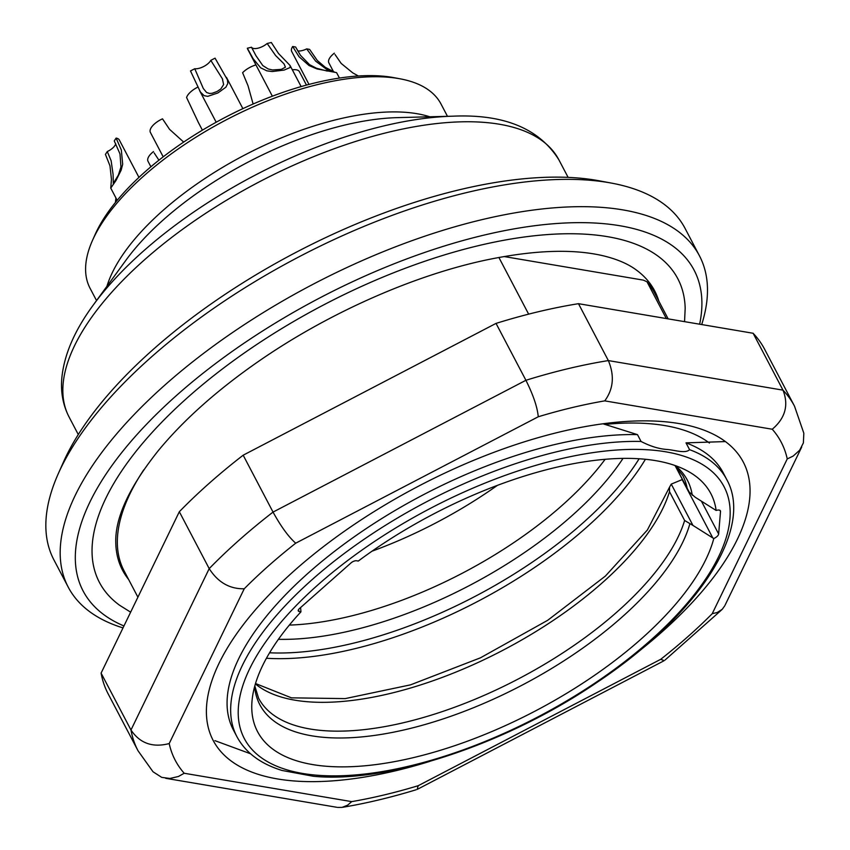 <?xml version="1.0" encoding="UTF-8"?>
<svg xmlns="http://www.w3.org/2000/svg" width="850" height="850" viewBox="0 0 850 850"><rect width="100%" height="100%" fill="white"/><g stroke="black" fill="none" stroke-linecap="round" stroke-linejoin="round"><path stroke-width="1.27" d="M101.097 673.104A370.717 160.533 152.3 0 0 108.184 693.919L138.051 750.805A370.717 160.533 -27.7 0 1 130.974 730.001L101.097 673.104L179.329 511.732L209.206 568.629A370.717 160.533 -27.7 0 1 273.041 512.093L243.174 455.196A370.717 160.533 152.3 0 0 179.329 511.732M578.478 303.684L608.345 360.581L782.988 390.15A370.717 160.533 -27.7 0 1 794.506 406.162L764.628 349.265A370.717 160.533 152.3 0 0 753.121 333.264L578.478 303.684A370.717 160.533 152.3 0 0 496.039 323.393L243.174 455.196M429.654 761.43A299.381 129.646 -27.7 0 1 219.842 750.401A299.381 129.646 -27.7 0 1 281.074 582.909A299.381 129.646 -27.7 0 1 575.089 428.549A299.381 129.646 -27.7 0 1 678.916 423.544A299.381 129.646 -27.7 0 1 637.638 652.247M803.824 433.415L803.378 442.914L799.648 450.224L793.178 456.067L787.249 458.926A342.199 148.187 152.3 0 0 772.257 429.239C785.304 418.136 788.885 405.11 782.988 390.15L753.121 333.264M496.039 323.393L525.916 380.29A370.717 160.533 -27.7 0 1 608.345 360.581C614.646 375.604 613.445 389.034 604.743 400.871A342.199 148.187 152.3 0 0 538.263 416.766C537.391 407.214 533.279 395.059 525.916 380.29L273.041 512.093C280.999 526.554 288.554 536.913 295.726 543.182A342.199 148.187 152.3 0 0 244.237 588.774C229.659 589.071 217.972 582.356 209.206 568.629L130.974 730.001C139.931 743.346 152.671 747.872 169.203 743.559A342.199 148.187 152.3 0 0 184.195 773.256L178.426 776.486L169.883 778.472L161.712 777.367L153.149 771.853M709.442 443.041A283.985 122.974 152.3 0 0 664.87 425.584A283.985 122.974 152.3 0 0 604.786 424.426M724.774 605.763L722.298 609.237L717.368 612.446L712.215 613.711L787.249 458.926M664.211 660.662L660.726 659.303A342.199 148.187 152.3 0 0 712.215 613.711M417.169 789.416L418.179 785.719L660.726 659.303M184.195 773.256L351.709 801.624L347.661 805.152L342.051 807.394L337.588 807.415M130.634 612.17L119.627 605.274A326.634 141.451 -27.7 0 1 322.862 305.32A326.634 141.451 -27.7 0 1 685.174 308.359L684.558 321.651M699.635 324.201A345.047 149.419 152.3 0 0 319.611 298.021A345.047 149.419 152.3 0 0 123.951 625.972M203.309 88.506L194.756 68.733A10.689 4.633 152.3 0 0 210.8 60.371L222.328 78.689L223.635 84.532L220.841 88.953L217.048 91.502L212.192 93.277L209.504 93.457L206.582 92.469L203.309 88.506M210.8 60.371L215.05 58.161L227.471 79.911L227.768 83.544L225.887 87.221L217.855 92.979L207.719 96.348L204.138 95.678L200.441 92.066L190.496 70.954L194.756 68.733M117.172 200.324L110.755 188.105L116.014 180.444L121.157 170.159L122.676 164.231L121.327 149.972L116.11 138.093L114.261 140.919L119.999 153.924L120.955 167.004L118.373 175.068L113.294 183.419L113.093 174.484L111.116 160.692L107.281 151.555A10.689 4.633 152.3 0 0 115.717 143.692M110.766 188.105L111.446 179.297L109.979 165.846L105.432 154.381L107.281 151.555M116.11 138.093A14.971 6.481 -27.7 0 1 119.34 140.027L138.954 177.395M115.929 197.944L115.398 202.491M183.674 142.077L169.543 129.327L162.509 118.83A14.971 6.481 -27.7 0 0 150.397 132.441L163.2 156.836M197.901 87.104A14.971 6.481 -27.7 0 0 186.586 97.516L198.443 122.613M158.929 160.183L154.179 152.947M150.896 166.77L148.006 161.266A14.971 6.481 -27.7 0 1 153.499 151.597M255.946 64.908A14.971 6.481 -27.7 0 0 242.601 72.707L247.998 85.691L253.119 104.019M262.777 65.556L255.946 55.686L251.504 47.239A10.689 4.633 152.3 0 0 267.166 43.488L275.559 55.484L284.059 63.909L285.441 67.182L281.308 69.371L272.457 69.955L268.164 68.967L262.777 65.556M267.166 43.488L271.309 42.5L278.513 53.497L290.031 65.45L290.222 67.479L284.123 70.082L272.191 71.538L266.847 70.837L260.652 67.798L253.087 58.629L247.35 48.227L251.504 47.239M272.361 96.188L247.637 49.098A14.971 6.481 -27.7 0 1 247.35 48.227M327.271 71.081L316.498 68.255L309.559 64.664L300.454 55.303L295.609 47.005L292.666 46.506L299.041 56.727L309.049 65.546L316.986 68.924L336.558 72.622L339.469 78.062M297.681 50.883A10.689 4.633 152.3 0 0 306.691 48.886L315.626 61.126L326.772 69.424L331.224 71.644M306.691 48.886L309.623 49.385L317.305 60.509L325.274 67.309L334.634 72.176M308.986 84.426L291.72 51.521A14.971 6.481 -27.7 0 1 292.666 46.506M358.381 76.001L352.707 72.845L341.179 63.431L335.027 54.528M333.54 71.782L328.854 62.847A14.971 6.481 -27.7 0 1 334.348 53.178M675.272 465.864L689.233 492.097L695.279 497.293L716.136 510.457A255.999 110.861 -27.7 0 0 687.671 471.07A255.999 110.861 -27.7 0 0 358.296 561.053L356.564 560.766A4.282 1.849 -27.7 0 0 351.082 562.859L299.466 608.558A4.282 1.849 -27.7 0 0 298.297 610.991A4.282 1.849 -27.7 0 0 299.221 611.543L300.942 611.841L300.592 607.559M668.153 318.867L654.319 292.517A299.423 129.668 152.3 0 0 646.999 281.786L666.315 318.559M528.647 314.149L498.886 257.465M143.735 469.88A299.423 129.668 152.3 0 0 124.1 570.881L137.913 597.178M725.401 441.575L686.003 442.861A276.611 119.786 -27.7 0 1 723.138 472.664L726.718 479.496A276.611 119.786 -27.7 0 0 689.584 449.682C685.408 453.847 674.783 450.054 667.25 449.491C659.207 449.002 650.473 446.324 641.059 441.469L637.479 434.637L602.99 423.789M686.003 442.861L689.584 449.682M641.059 441.469A276.611 119.786 -27.7 0 0 312.407 579.381A276.611 119.786 -27.7 0 0 236.906 736.653L233.314 729.821A276.611 119.786 -27.7 0 1 346.141 542.608A276.611 119.786 -27.7 0 1 637.479 434.637M214.912 740.648L250.58 753.791M236.906 736.653C245.438 752.537 260.493 763.81 282.051 770.472L313.395 776.273C388.408 783.647 507.694 743.771 598.368 681.477C697.701 614.911 754.364 529.072 726.718 479.496M497.367 485.392A239.541 103.732 -27.7 0 1 371.992 551.204M716.136 510.457A5.706 2.465 -27.7 0 1 720.396 510.818A5.706 2.465 -27.7 0 1 720.513 511.487L718.643 533.981A5.706 2.465 -27.7 0 1 713.798 538.539L712.799 537.933L682.178 479.602L671.256 484.107L692.941 525.406L684.633 520.487L669.503 491.672L669.513 487.199L671.256 484.107M712.799 537.933L692.941 525.406M713.798 538.539A255.999 110.861 -27.7 0 1 459.361 744.09A255.999 110.861 -27.7 0 1 252.142 699.731A255.999 110.861 -27.7 0 1 300.942 611.841M699.433 255.765L685.1 228.448A356.458 154.36 152.3 0 0 611.819 183.164A356.458 154.36 152.3 0 0 297.744 257.476A356.458 154.36 152.3 0 0 58.225 473.811A356.458 154.36 152.3 0 0 53.89 559.842L68.234 587.148A356.458 154.36 -27.7 0 1 312.078 284.782A356.458 154.36 -27.7 0 1 699.433 255.765A356.458 154.36 -27.7 0 1 701.696 324.551M123.016 627.906A356.458 154.36 -27.7 0 1 68.234 587.148M658.846 301.144A300.507 130.135 152.3 0 0 636.076 269.822C627.969 263.84 617.132 259.197 603.564 255.871C573.41 248.721 534.778 249.996 487.645 259.696C413.908 275.081 327.622 313.331 258.262 361.558C217.143 390.129 183.919 419.719 158.578 450.309C129.168 487.114 114.909 518.001 115.781 542.98A300.507 130.135 152.3 0 0 128.637 579.509M504.061 256.541L643.333 280.128L646.999 281.786M58.225 473.811L63.41 462.156A345.047 149.419 -27.7 0 1 295.258 252.748A345.047 149.419 -27.7 0 1 599.282 180.816L611.819 183.164M447.472 116.323L441.022 104.029A198.188 85.829 152.3 0 0 400.276 78.848A198.188 85.829 152.3 0 0 225.654 120.158A198.188 85.829 152.3 0 0 92.48 240.444A198.188 85.829 152.3 0 0 90.068 288.277L96.528 300.571M92.48 240.444L95.073 234.621A192.482 83.353 -27.7 0 1 224.411 117.799A192.482 83.353 -27.7 0 1 394.007 77.669L400.276 78.848M292.336 69.828A14.971 6.481 -27.7 0 1 299.455 71.729L306.467 85.096M351.709 801.624A342.199 148.187 152.3 0 0 418.179 785.719M772.257 429.239L604.743 400.871M538.263 416.766L295.726 543.182M244.237 588.774L169.203 743.559M623.018 458.394A246.67 106.813 -27.7 0 1 278.418 639.317M269.567 652.789A259.494 112.37 152.3 0 0 639.136 458.766M318.293 584.524A270.906 117.311 152.3 0 0 409.881 765.935A270.906 117.311 152.3 0 0 724.423 487.411A270.906 117.311 152.3 0 0 318.293 584.524M289.329 625.101A239.541 103.732 152.3 0 0 605.126 459.308M254.809 685.929L258.57 698.169A239.541 103.732 152.3 0 0 475.384 699.114A239.541 103.732 152.3 0 0 684.633 520.487M669.503 491.672A239.541 103.732 -27.7 0 1 479.644 661.757A239.541 103.732 -27.7 0 1 255.393 683.91M689.881 523.759A241.442 104.561 -27.7 0 1 460.509 712.778A241.442 104.561 -27.7 0 1 254.628 686.577M645.416 459.276A262.352 113.613 -27.7 0 1 266.433 658.251M687.268 488.718A239.541 103.732 152.3 0 0 682.731 475.469L674.794 465.428M675.431 465.651A241.442 104.561 -27.7 0 1 692.251 495.199M568.108 177.374L558.896 159.843A276.611 119.786 152.3 0 0 258.315 182.367A276.611 119.786 152.3 0 0 69.084 417.01L78.285 434.541M106.941 286.28A198.188 85.829 -27.7 0 1 244.12 155.337A198.188 85.829 -27.7 0 1 429.803 116.779M93.203 305.139A270.736 117.236 -27.7 0 1 143.352 251.143A270.736 117.236 -27.7 0 1 453.124 116.174L397.354 117.629A204.064 88.368 152.3 0 0 163.869 219.364A204.064 88.368 152.3 0 0 126.066 260.058L93.203 305.139C74.439 330.692 63.973 355.098 61.795 378.335C60.626 392.434 63.059 405.322 69.084 417.01M720.513 511.487L719.907 510.329M701.409 501.149L718.643 533.981M298.371 609.928L299.221 611.543M803.749 432.99L794.506 406.162M725.156 604.987L801.731 447.015M721.703 609.832L665.093 659.993M138.051 750.805L152.873 771.566M417.945 789.023L663.436 661.066M165.729 778.313L336.749 807.277M416.086 789.778C390.904 797.449 366.499 803.282 342.879 807.256M222.317 78.699L222.657 79.337M242.877 108.641L226.44 77.35M216.187 122.23L199.623 90.674M202.406 130.167L197.933 121.646M254.639 53.221L255.138 54.177M301.144 86.583L290.19 65.726M255.51 683.517L291.444 697.839L345.164 698.615L410.518 684.856L480.462 657.815L547.719 620.277L605.349 576.109L647.392 529.986L669.492 487.241M558.896 159.843C539.24 128.52 503.976 113.964 453.124 116.174M687.756 489.728L675.197 465.789"/></g></svg>
